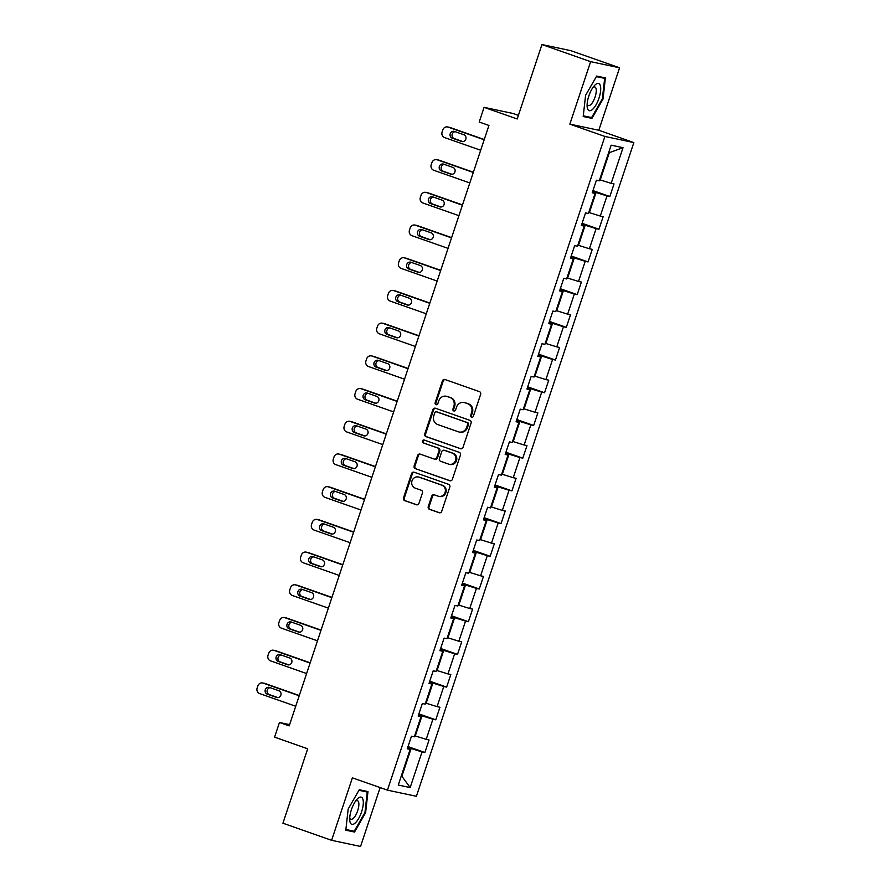 <?xml version="1.0" encoding="UTF-8"?>
<svg xmlns="http://www.w3.org/2000/svg" width="891" height="891" viewBox="0 0 891 891"><rect width="100%" height="100%" fill="white"/><g stroke="black" fill="none" stroke-linecap="round" stroke-linejoin="round"><path stroke-width="1.34" d="M471.551 417.188A1.515 1.414 -78 0 0 473.377 416.22L480.65 394.357A2.172 2.027 -78 0 0 479.425 391.628L445.01 379.533A2.172 2.027 -78 0 0 442.415 380.925L435.142 402.788A1.515 1.414 -78 0 0 436.167 404.737A1.515 1.414 -78 0 0 437.815 403.723L438.762 400.894A6.95 6.482 -78 0 1 447.07 396.462L449.933 397.464A6.95 6.482 -78 0 1 453.864 406.207L452.918 409.036A1.515 1.414 -78 0 0 453.942 410.985A1.515 1.414 -78 0 0 455.591 409.971L456.537 407.142A6.95 6.482 -78 0 1 464.846 402.71L467.708 403.712A6.95 6.482 -78 0 1 471.64 412.444L470.693 415.273A1.515 1.414 -78 0 0 471.551 417.188M428.248 506.611A2.172 2.027 -78 0 0 429.484 509.34L439.129 512.726A2.172 2.027 -78 0 0 441.724 511.345L449.81 487.065A2.172 2.027 -78 0 0 448.585 484.336L414.17 472.241A2.172 2.027 -78 0 0 411.575 473.633L403.5 497.913A2.172 2.027 -78 0 0 404.726 500.642L416.387 504.74A2.172 2.027 -78 0 0 418.982 503.348L422.434 492.957A2.172 2.027 -78 0 0 421.209 490.228L415.429 488.201A5.803 5.413 -78 0 1 418.458 477.008A5.803 5.413 -78 0 1 419.093 477.186L441.747 485.15A5.803 5.413 -78 0 1 438.706 496.332A5.803 5.413 -78 0 1 438.082 496.153L434.307 494.828A2.172 2.027 -78 0 0 431.712 496.22L428.248 506.611L429.039 506.779A2.172 2.027 -78 0 0 430.264 509.507L439.742 512.837M590.633 61.657L569.85 124.127L598.797 130.264L619.579 67.794L590.633 61.657L541.951 44.55L517.192 118.982L484.08 107.343L479.202 122.022L488.936 125.442L289.196 725.898L279.451 722.478L274.573 737.147L307.685 748.785L282.926 823.206L331.608 840.313L360.554 846.45L380.134 787.588M569.85 124.127L604.9 136.446L387.44 790.15L352.39 777.843L331.608 840.313M460.424 448.73A2.172 2.027 -78 0 0 463.019 447.349L471.094 423.058A2.172 2.027 -78 0 0 469.869 420.329L435.465 408.245A2.172 2.027 -78 0 0 432.87 409.626L424.784 433.906A2.172 2.027 -78 0 0 426.009 436.646L460.903 448.83M460.447 455.056L452.372 479.347A2.172 2.027 -78 0 1 449.777 480.728L415.373 468.644A2.172 2.027 -78 0 1 414.148 465.915L417.601 455.524A2.172 2.027 -78 0 1 420.196 454.132L434.151 459.032A2.172 2.027 -78 0 0 436.746 457.651L439.04 450.757A2.172 2.027 -78 0 0 437.815 448.028L423.281 442.916A1.515 1.414 -78 0 1 424.083 439.998A1.515 1.414 -78 0 1 424.239 440.043L459.221 452.327A2.172 2.027 -78 0 1 460.447 455.056M541.951 44.55L570.897 50.687L619.579 67.794M604.9 136.446L633.857 142.582L416.398 796.287L387.44 790.15M408.011 746.602L424.884 752.527L429.061 739.942L426.21 739.341L432.903 719.215L435.755 719.817L439.942 707.242L437.091 706.641L443.785 686.504L446.636 687.117L450.824 674.532L447.973 673.93L454.666 653.805L457.517 654.406L461.705 641.832L458.854 641.219L465.548 621.094L468.399 621.706L472.586 609.121L469.724 608.52L476.429 588.394L479.28 588.996L483.468 576.421L480.605 575.809L487.299 555.683L490.161 556.285L494.349 543.71L491.487 543.109L498.18 522.972L501.043 523.585L505.219 511L502.368 510.398L509.062 490.273L511.924 490.874L516.101 478.3L513.249 477.687L519.943 457.562L522.794 458.174L526.982 445.589L524.131 444.988L530.824 424.862L533.676 425.464L537.863 412.889L535.012 412.277L541.706 392.151L544.557 392.753L548.745 380.179L545.893 379.577L552.587 359.452L555.438 360.053L559.626 347.468L556.764 346.866L563.468 326.741L566.32 327.342L570.507 314.768L567.645 314.155L574.339 294.03L577.201 294.643L581.389 282.057L578.526 281.456L585.22 261.33L588.082 261.932L592.259 249.357L589.408 248.745L596.101 228.619L598.964 229.221L603.14 216.647L600.289 216.045L606.983 195.92L609.834 196.521L614.022 183.936L611.17 183.334L623.021 147.694L611.137 145.177L599.275 180.817L596.424 180.216L592.237 192.79L595.088 193.392L592.426 192.211M424.884 752.527L422.022 751.926L410.172 787.566L398.277 785.038L410.127 749.398L407.276 748.796L411.464 736.222L414.315 736.824L421.009 716.698L418.157 716.086L422.345 703.511L425.196 704.113L431.89 683.987L429.039 683.386L433.215 670.8L436.078 671.413L442.771 651.288L439.92 650.675L444.097 638.101L446.959 638.702L453.653 618.577L450.79 617.975L454.978 605.39L457.84 606.003L464.534 585.866L461.672 585.264L465.859 572.69L468.711 573.292L475.415 553.166L472.553 552.554L476.741 539.979L479.592 540.581L486.297 520.455L483.434 519.854L487.622 507.269L490.473 507.881L497.167 487.756L494.316 487.143L498.503 474.569L501.355 475.17L508.048 455.045L505.197 454.443L509.385 441.858L512.236 442.471L518.93 422.334L516.078 421.733L520.255 409.158L523.117 409.76L529.811 389.634L526.96 389.033L531.136 376.447L533.999 377.049L540.692 356.923L537.83 356.322L542.018 343.737L544.88 344.349L551.574 324.224L548.711 323.611L552.899 311.037L555.75 311.638L562.455 291.513L559.593 290.911L563.78 278.326L566.631 278.939L573.325 258.813L570.474 258.201L574.662 245.626L577.513 246.228L584.206 226.102L581.355 225.501L585.543 212.916L588.394 213.517L595.088 193.392M418.636 714.638L421.989 715.818L415.284 735.944L414.683 735.732M415.284 735.944L426.21 739.341M421.989 715.818L432.903 719.215M421.009 716.698L418.347 715.506M429.518 681.938L432.87 683.107L426.165 703.233L425.564 703.021M426.165 703.233L437.091 706.641M432.87 683.107L443.785 686.504M431.89 683.987L429.228 682.807M440.399 649.227L443.74 650.408L437.047 670.533L436.445 670.31M437.047 670.533L447.973 673.93M443.74 650.408L454.666 653.805M442.771 651.288L440.109 650.096M451.28 616.516L454.622 617.697L447.928 637.822L447.315 637.611M447.928 637.822L458.854 641.219M454.622 617.697L465.548 621.094M453.653 618.577L450.991 617.396M462.162 583.817L465.503 584.986L458.809 605.123L458.197 604.9M458.809 605.123L469.724 608.52M465.503 584.986L476.429 588.394M464.534 585.866L461.872 584.685M473.043 551.106L476.384 552.286L469.691 572.412L469.078 572.2M469.691 572.412L480.605 575.809M476.384 552.286L487.299 555.683M475.415 553.166L472.753 551.975M483.913 518.406L487.266 519.576L480.572 539.701L479.959 539.489M480.572 539.701L491.487 543.109M487.266 519.576L498.18 522.972M486.297 520.455L483.624 519.275M494.795 485.695L498.147 486.876L491.453 507.001L490.841 506.79M491.453 507.001L502.368 510.398M498.147 486.876L509.062 490.273M497.167 487.756L494.505 486.564M505.676 452.984L509.028 454.165L502.324 474.29L501.722 474.079M502.324 474.29L513.249 477.687M509.028 454.165L519.943 457.562M508.048 455.045L505.386 453.864M516.557 420.285L519.899 421.454L513.205 441.591L512.603 441.368M513.205 441.591L524.131 444.988M519.899 421.454L530.824 424.862M518.93 422.334L516.268 421.153M527.439 387.574L530.78 388.754L524.086 408.88L523.485 408.668M524.086 408.88L535.012 412.277M530.78 388.754L541.706 392.151M529.811 389.634L527.149 388.443M538.32 354.874L541.661 356.044L534.968 376.169L534.355 375.957M534.968 376.169L545.893 379.577M541.661 356.044L552.587 359.452M540.692 356.923L538.03 355.743M549.201 322.163L552.543 323.344L545.849 343.469L545.236 343.258M545.849 343.469L556.764 346.866M552.543 323.344L563.468 326.741M551.574 324.224L548.912 323.032M560.083 289.464L563.424 290.633L556.73 310.759L556.118 310.547M556.73 310.759L567.645 314.155M563.424 290.633L574.339 294.03M562.455 291.513L559.793 290.332M570.953 256.753L574.305 257.922L567.612 278.059L566.999 277.836M567.612 278.059L578.526 281.456M574.305 257.922L585.22 261.33M573.325 258.813L570.663 257.622M581.834 224.042L585.187 225.223L578.493 245.348L577.88 245.136M578.493 245.348L589.408 248.745M585.187 225.223L596.101 228.619M584.206 226.102L581.545 224.922M592.715 191.342L596.068 192.512L589.363 212.637L588.762 212.426M589.363 212.637L600.289 216.045M596.068 192.512L606.983 195.92M623.021 147.694L609.31 152.684L600.244 179.937L599.643 179.726M600.244 179.937L611.17 183.334M518.395 115.362L513.027 113.48L484.08 107.343M598.797 130.264L633.857 142.582M289.62 724.628L279.451 722.478M609.31 152.684L608.676 152.55M401.429 775.56L402.041 775.771L411.107 748.518L407.755 747.349M401.407 775.638L410.172 787.566M411.107 748.518L422.022 751.926M410.127 749.398L407.465 748.217M592.961 190.596L609.834 196.521M582.09 223.296L598.964 229.221M571.209 256.007L588.082 261.932M560.328 288.706L577.201 294.643M549.446 321.417L566.32 327.342M538.565 354.128L555.438 360.053M527.684 386.828L544.557 392.753M516.802 419.538L533.676 425.464M505.932 452.238L522.794 458.174M495.051 484.949L511.924 490.874M484.169 517.66L501.043 523.585M473.288 550.36L490.161 556.285M462.407 583.07L479.28 588.996M451.525 615.77L468.399 621.706M440.644 648.481L457.517 654.406M429.763 681.181L446.636 687.117M418.893 713.891L435.755 719.817M585.576 95.37L583.204 116.532L591.925 118.369L603.018 99.068L605.39 77.907L596.669 76.069L585.576 95.37M354.518 832.038L365.611 812.737L367.983 791.576L359.262 789.727L348.169 809.039L345.808 830.189L354.518 832.038L349.305 830.212M596.357 76.615L604.655 78.375L602.361 98.868L603.018 99.068M586.712 116.543L591.925 118.369M364.954 812.503L365.611 812.737M472.13 417.255A1.515 1.414 -78 0 1 471.484 415.44L472.419 412.611A6.95 6.482 -78 0 0 468.499 403.879L467.708 403.712M464.088 402.498L464.879 402.665A6.95 6.482 -78 0 1 465.625 402.877L468.499 403.879M446.313 396.25L447.104 396.417A6.95 6.482 -78 0 1 447.85 396.629L450.712 397.631A6.95 6.482 -78 0 1 454.644 406.363L453.697 409.192A1.515 1.414 -78 0 0 454.343 411.007M445.177 379.588A2.172 2.027 -78 0 0 443.195 381.081L435.922 402.955A1.515 1.414 -78 0 0 436.568 404.759M435.632 408.301A2.172 2.027 -78 0 0 433.65 409.793L425.575 434.073A2.172 2.027 -78 0 0 426.8 436.802L461.037 448.841M467.664 424.383A1.515 1.414 -78 0 0 466.806 422.468L436.601 411.865A1.515 1.414 -78 0 0 434.786 412.834L433.794 415.819A6.95 6.482 -78 0 0 437.726 424.55L458.364 431.801A6.95 6.482 -78 0 0 466.672 427.368L467.664 424.383L468.454 424.55A1.515 1.414 -78 0 0 467.597 422.635L466.806 422.468M437.058 411.954A1.515 1.414 -78 0 1 437.392 412.032L467.597 422.635M459.121 432.012L459.901 432.18A6.95 6.482 -78 0 0 467.463 427.535L466.672 427.368M468.454 424.55L467.463 427.535M450.389 480.839L415.373 468.644M420.363 454.187A2.172 2.027 -78 0 0 418.38 455.68L414.928 466.082A2.172 2.027 -78 0 0 416.153 468.811M434.931 459.199A2.172 2.027 -78 0 0 437.526 457.818L439.82 450.924A2.172 2.027 -78 0 0 438.595 448.195L423.281 442.916M424.506 440.132A1.515 1.414 -78 0 0 424.071 443.083M448.63 464.122A5.803 5.413 -78 0 0 455.68 460.079A5.803 5.413 -78 0 0 452.294 453.118L444.308 450.311A2.172 2.027 -78 0 0 441.713 451.692L439.419 458.587A2.172 2.027 -78 0 0 440.655 461.315L448.63 464.122M449.253 464.3L450.044 464.467A5.803 5.413 -78 0 0 453.074 453.274L452.294 453.118M444.62 450.378A2.172 2.027 -78 0 1 445.099 450.478L453.074 453.274M434.474 494.895A2.172 2.027 -78 0 0 432.491 496.387L429.039 506.779M438.706 496.332L439.486 496.499A5.803 5.413 -78 0 0 442.526 485.317L441.747 485.15M418.458 477.008L419.249 477.175A5.803 5.413 -78 0 1 419.873 477.353L442.526 485.317M414.337 472.297A2.172 2.027 -78 0 0 412.355 473.789L404.28 498.08A2.172 2.027 -78 0 0 405.505 500.809L416.999 504.841M484.259 139.519L450.044 127.502A4.422 4.121 102 0 0 449.565 127.368L447.616 126.956A4.422 4.121 -78 0 0 442.805 129.908L442.103 132.013A4.422 4.121 -78 0 0 444.609 137.57L480.683 150.245M447.616 126.956A4.422 4.121 -78 0 1 448.095 127.09L484.169 139.764M593.774 188.179L596.157 181.007M455.178 131.69A3.542 3.297 -78 0 0 454.198 138.562L462.841 141.591M452.249 138.15L461.594 141.435A3.542 3.297 -78 0 0 465.882 138.963A3.542 3.297 -78 0 0 463.821 134.719L454.477 131.434A3.542 3.297 -78 0 0 450.178 133.895A3.542 3.297 -78 0 0 452.249 138.15L454.198 138.562M587.436 108.346A14.379 5.157 109.4 0 0 596.046 104.826A14.379 5.157 109.4 0 0 600.378 85.814A14.379 5.157 109.4 0 0 594.219 85.826A14.379 5.157 109.4 0 0 587.113 106.051A14.379 5.157 109.4 0 0 587.436 108.346M587.147 103.891A9.846 3.531 109.4 0 0 587.18 103.98A9.846 3.531 109.4 0 0 588.338 105.561A9.846 3.531 109.4 0 0 594.074 99.603A9.846 3.531 109.4 0 0 596.034 88.565A9.846 3.531 109.4 0 0 594.865 86.984A9.846 3.531 109.4 0 0 592.894 87.541M600.211 76.815L604.655 78.375M602.361 98.868L591.613 117.579L583.293 115.819M361.59 811.824A14.379 5.157 109.4 0 0 362.782 798.904A14.379 5.157 109.4 0 0 356.812 799.494A14.379 5.157 109.4 0 0 351.422 809.674A14.379 5.157 109.4 0 0 349.706 819.72A14.379 5.157 109.4 0 0 354.295 823.73A14.379 5.157 109.4 0 0 361.59 811.824M349.751 817.559A9.846 3.531 109.4 0 0 350.931 819.23A9.846 3.531 109.4 0 0 357.681 810.676A9.846 3.531 109.4 0 0 357.458 800.653A9.846 3.531 109.4 0 0 355.487 801.209M358.95 790.284L367.248 792.043L364.954 812.536L354.206 831.247L345.886 829.488M362.804 790.484L367.248 792.043M473.377 172.23L439.174 160.202A4.422 4.121 102 0 0 438.695 160.068L436.735 159.656A4.422 4.121 -78 0 0 431.923 162.619L431.222 164.712A4.422 4.121 -78 0 0 433.728 170.27L469.802 182.956M436.735 159.656A4.422 4.121 -78 0 1 437.214 159.79L473.288 172.464M582.892 220.89L585.276 213.717M444.308 164.389A3.542 3.297 -78 0 0 443.317 171.261L451.96 174.302M441.368 170.849L450.712 174.135A3.542 3.297 -78 0 0 455 171.673A3.542 3.297 -78 0 0 452.94 167.43L443.595 164.144A3.542 3.297 -78 0 0 439.308 166.606A3.542 3.297 -78 0 0 441.368 170.849L443.317 171.261M462.496 204.93L428.293 192.913A4.422 4.121 102 0 0 427.814 192.779L425.853 192.367A4.422 4.121 -78 0 0 421.042 195.318L420.34 197.423A4.422 4.121 -78 0 0 422.846 202.981L458.921 215.655M425.853 192.367A4.422 4.121 -78 0 1 426.332 192.501L462.418 205.175M572.011 253.59L574.394 246.417M433.427 197.1A3.542 3.297 -78 0 0 432.436 203.972L441.078 207.013M430.487 203.56L439.831 206.846A3.542 3.297 -78 0 0 444.13 204.373A3.542 3.297 -78 0 0 442.059 200.13L432.714 196.844A3.542 3.297 -78 0 0 428.426 199.317A3.542 3.297 -78 0 0 430.487 203.56L432.436 203.972M451.614 237.641L417.411 225.623A4.422 4.121 102 0 0 416.932 225.49L414.972 225.067A4.422 4.121 -78 0 0 410.161 228.029L409.47 230.123A4.422 4.121 -78 0 0 411.965 235.692L448.05 248.366M414.972 225.067A4.422 4.121 -78 0 1 415.451 225.2L451.537 237.886M561.13 286.301L563.513 279.128M422.546 229.8A3.542 3.297 -78 0 0 421.566 236.683L430.197 239.712M419.605 236.26L428.95 239.545A3.542 3.297 -78 0 0 433.249 237.084A3.542 3.297 -78 0 0 431.188 232.841L421.833 229.555A3.542 3.297 -78 0 0 417.545 232.016A3.542 3.297 -78 0 0 419.605 236.26L421.566 236.683M440.733 270.341L406.53 258.323A4.422 4.121 102 0 0 406.051 258.19L404.091 257.777A4.422 4.121 -78 0 0 399.279 260.74L398.589 262.834A4.422 4.121 -78 0 0 401.084 268.391L437.169 281.066M404.091 257.777A4.422 4.121 -78 0 1 404.57 257.911L440.655 270.586M550.248 319L552.632 311.828M411.664 262.511A3.542 3.297 -78 0 0 410.684 269.383L419.316 272.423M408.724 268.971L418.068 272.256A3.542 3.297 -78 0 0 422.367 269.795A3.542 3.297 -78 0 0 420.307 265.54L410.951 262.266A3.542 3.297 -78 0 0 406.664 264.727A3.542 3.297 -78 0 0 408.724 268.971L410.684 269.383M429.852 303.051L395.649 291.034A4.422 4.121 102 0 0 395.17 290.9L393.209 290.488A4.422 4.121 -78 0 0 388.398 293.44L387.708 295.534A4.422 4.121 -78 0 0 390.202 301.102L426.288 313.777M393.209 290.488A4.422 4.121 -78 0 1 393.688 290.622L429.774 303.296M539.367 351.711L541.75 344.539M400.783 295.222A3.542 3.297 -78 0 0 399.803 302.094L408.446 305.123M397.843 301.681L407.187 304.956A3.542 3.297 -78 0 0 411.486 302.495A3.542 3.297 -78 0 0 409.426 298.251L400.081 294.966A3.542 3.297 -78 0 0 395.782 297.427A3.542 3.297 -78 0 0 397.843 301.681L399.803 302.094M418.97 335.751L384.767 323.734A4.422 4.121 102 0 0 384.288 323.6L382.339 323.188A4.422 4.121 -78 0 0 377.528 326.151L376.826 328.244A4.422 4.121 -78 0 0 379.321 333.802L415.406 346.488M382.339 323.188A4.422 4.121 -78 0 1 382.818 323.322L418.893 335.996M528.486 384.411L530.88 377.249M389.902 327.921A3.542 3.297 -78 0 0 388.921 334.793L397.564 337.834M386.961 334.381L396.317 337.667A3.542 3.297 -78 0 0 400.605 335.205A3.542 3.297 -78 0 0 398.544 330.962L389.2 327.676A3.542 3.297 -78 0 0 384.901 330.138A3.542 3.297 -78 0 0 386.961 334.381L388.921 334.793M408.1 368.462L373.886 356.445A4.422 4.121 102 0 0 373.407 356.311L371.458 355.899A4.422 4.121 -78 0 0 366.647 358.85L365.945 360.955A4.422 4.121 -78 0 0 368.451 366.513L404.525 379.187M371.458 355.899A4.422 4.121 -78 0 1 371.937 356.032L408.011 368.707M517.604 417.122L519.999 409.949M379.02 360.632A3.542 3.297 -78 0 0 378.04 367.504L386.683 370.545M376.08 367.092L385.435 370.378A3.542 3.297 -78 0 0 389.723 367.905A3.542 3.297 -78 0 0 387.663 363.662L378.319 360.376A3.542 3.297 -78 0 0 374.02 362.849A3.542 3.297 -78 0 0 376.08 367.092L378.04 367.504M397.219 401.173L363.005 389.155A4.422 4.121 102 0 0 362.526 389.022L360.577 388.599A4.422 4.121 -78 0 0 355.765 391.561L355.064 393.655A4.422 4.121 -78 0 0 357.569 399.224L393.644 411.898M360.577 388.599A4.422 4.121 -78 0 1 361.055 388.732L397.13 401.418M506.734 449.832L509.117 442.66M368.139 393.332A3.542 3.297 -78 0 0 367.159 400.215L375.802 403.244M365.21 399.792L374.554 403.077A3.542 3.297 -78 0 0 378.842 400.616A3.542 3.297 -78 0 0 376.782 396.372L367.437 393.087A3.542 3.297 -78 0 0 363.138 395.548A3.542 3.297 -78 0 0 365.21 399.792L367.159 400.215M386.338 433.872L352.134 421.855A4.422 4.121 102 0 0 351.655 421.721L349.695 421.309A4.422 4.121 -78 0 0 344.884 424.272L344.182 426.366A4.422 4.121 -78 0 0 346.688 431.923L382.762 444.598M349.695 421.309A4.422 4.121 -78 0 1 350.174 421.443L386.249 434.117M495.853 482.532L498.236 475.36M357.269 426.043A3.542 3.297 -78 0 0 356.277 432.915L364.92 435.955M354.328 432.503L363.673 435.788A3.542 3.297 -78 0 0 367.961 433.327A3.542 3.297 -78 0 0 365.9 429.072L356.556 425.798A3.542 3.297 -78 0 0 352.268 428.259A3.542 3.297 -78 0 0 354.328 432.503L356.277 432.915M375.456 466.583L341.253 454.566A4.422 4.121 102 0 0 340.774 454.432L338.814 454.02A4.422 4.121 -78 0 0 334.002 456.972L333.301 459.065A4.422 4.121 -78 0 0 335.807 464.634L371.881 477.309M338.814 454.02A4.422 4.121 -78 0 1 339.293 454.154L375.378 466.828M484.971 515.243L487.355 508.07M346.387 458.742A3.542 3.297 -78 0 0 345.396 465.625L354.039 468.655M343.447 465.213L352.791 468.488A3.542 3.297 -78 0 0 357.091 466.026A3.542 3.297 -78 0 0 355.019 461.783L345.675 458.497A3.542 3.297 -78 0 0 341.387 460.959A3.542 3.297 -78 0 0 343.447 465.213L345.396 465.625M364.575 499.283L330.372 487.266A4.422 4.121 102 0 0 329.893 487.132L327.933 486.72A4.422 4.121 -78 0 0 323.121 489.682L322.431 491.776A4.422 4.121 -78 0 0 324.925 497.334L361.011 510.02M327.933 486.72A4.422 4.121 -78 0 1 328.411 486.854L364.497 499.528M474.09 547.943L476.473 540.77M335.506 491.453A3.542 3.297 -78 0 0 334.526 498.325L343.158 501.366M332.566 497.913L341.91 501.199A3.542 3.297 -78 0 0 346.209 498.737A3.542 3.297 -78 0 0 344.149 494.494L334.793 491.208A3.542 3.297 -78 0 0 330.505 493.67A3.542 3.297 -78 0 0 332.566 497.913L334.526 498.325M353.694 531.994L319.49 519.976A4.422 4.121 102 0 0 319.011 519.843L317.051 519.431A4.422 4.121 -78 0 0 312.24 522.382L311.549 524.487A4.422 4.121 -78 0 0 314.044 530.045L350.13 542.719M317.051 519.431A4.422 4.121 -78 0 1 317.53 519.564L353.616 532.239M463.209 580.654L465.592 573.481M324.625 524.164A3.542 3.297 -78 0 0 323.645 531.036L332.276 534.065M321.684 530.624L331.029 533.909A3.542 3.297 -78 0 0 335.328 531.437A3.542 3.297 -78 0 0 333.267 527.194L323.912 523.908A3.542 3.297 -78 0 0 319.624 526.381A3.542 3.297 -78 0 0 321.684 530.624L323.645 531.036M342.812 564.705L308.609 552.687A4.422 4.121 102 0 0 308.13 552.554L306.17 552.13A4.422 4.121 -78 0 0 301.358 555.093L300.668 557.187A4.422 4.121 -78 0 0 303.163 562.756L339.248 575.43M306.17 552.13A4.422 4.121 -78 0 1 306.649 552.264L342.734 564.95M452.327 613.364L454.711 606.192M313.743 556.864A3.542 3.297 -78 0 0 312.763 563.736L321.406 566.776M310.803 563.324L320.147 566.609A3.542 3.297 -78 0 0 324.447 564.148A3.542 3.297 -78 0 0 322.386 559.904L313.042 556.619A3.542 3.297 -78 0 0 308.743 559.08A3.542 3.297 -78 0 0 310.803 563.324L312.763 563.736M331.931 597.404L297.728 585.387A4.422 4.121 102 0 0 297.249 585.253L295.3 584.841A4.422 4.121 -78 0 0 290.488 587.804L289.787 589.898A4.422 4.121 -78 0 0 292.281 595.455L328.367 608.13M295.3 584.841A4.422 4.121 -78 0 1 295.779 584.975L331.853 597.649M441.446 646.064L443.841 638.892M302.862 589.575A3.542 3.297 -78 0 0 301.882 596.447L310.525 599.487M299.922 596.034L309.277 599.32A3.542 3.297 -78 0 0 313.565 596.859A3.542 3.297 -78 0 0 311.505 592.604L302.16 589.33A3.542 3.297 -78 0 0 297.861 591.791A3.542 3.297 -78 0 0 299.922 596.034L301.882 596.447M321.061 630.115L286.846 618.098A4.422 4.121 102 0 0 286.367 617.964L284.418 617.541A4.422 4.121 -78 0 0 279.607 620.504L278.905 622.597A4.422 4.121 -78 0 0 281.411 628.166L317.486 640.841M284.418 617.541A4.422 4.121 -78 0 1 284.897 617.686L320.972 630.36M430.565 678.775L432.959 671.602M291.981 622.274A3.542 3.297 -78 0 0 291.001 629.157L299.643 632.187M289.04 628.734L298.396 632.02A3.542 3.297 -78 0 0 302.684 629.558A3.542 3.297 -78 0 0 300.623 625.315L291.279 622.029A3.542 3.297 -78 0 0 286.98 624.491A3.542 3.297 -78 0 0 289.04 628.734L291.001 629.157M310.179 662.815L275.965 650.798A4.422 4.121 102 0 0 275.486 650.664L273.537 650.252A4.422 4.121 -78 0 0 268.726 653.214L268.024 655.308A4.422 4.121 -78 0 0 270.53 660.866L306.604 673.551M273.537 650.252A4.422 4.121 -78 0 1 274.016 650.385L310.09 663.06M419.694 711.475L422.078 704.302M281.099 654.985A3.542 3.297 -78 0 0 280.119 661.857L288.762 664.898M278.17 661.445L287.515 664.731A3.542 3.297 -78 0 0 291.803 662.269A3.542 3.297 -78 0 0 289.742 658.026L280.398 654.74A3.542 3.297 -78 0 0 276.099 657.202A3.542 3.297 -78 0 0 278.17 661.445L280.119 661.857M299.298 695.526L265.095 683.508A4.422 4.121 102 0 0 264.616 683.375L262.656 682.963A4.422 4.121 -78 0 0 257.844 685.914L257.143 688.019A4.422 4.121 -78 0 0 259.649 693.577L295.723 706.251M262.656 682.963A4.422 4.121 -78 0 1 263.135 683.096L299.209 695.771M408.813 744.185L411.197 737.013M270.229 687.696A3.542 3.297 -78 0 0 269.238 694.568L277.881 697.597M267.289 694.156L276.633 697.441A3.542 3.297 -78 0 0 280.921 694.969A3.542 3.297 -78 0 0 278.861 690.725L269.516 687.44A3.542 3.297 -78 0 0 265.228 689.901A3.542 3.297 -78 0 0 267.289 694.156L269.238 694.568M472.419 412.611L471.64 412.444M465.625 402.877L464.846 402.71M453.697 409.192L452.918 409.036M454.644 406.363L453.864 406.207M450.712 397.631L449.933 397.464M447.85 396.629L447.07 396.462M435.922 402.955L435.142 402.788M443.195 381.081L442.415 380.925M471.484 415.44L470.693 415.273M426.8 436.802L426.009 436.646M425.575 434.073L424.784 433.906M433.65 409.793L432.87 409.626M437.392 412.032L436.601 411.865M414.928 466.082L414.148 465.915M418.38 455.68L417.601 455.524M437.526 457.818L436.746 457.651M439.82 450.924L439.04 450.757M438.595 448.195L437.815 448.028M445.099 450.478L444.308 450.311M432.491 496.387L431.712 496.22M419.873 477.353L419.093 477.186M405.505 500.809L404.726 500.642M404.28 498.08L403.5 497.913M412.355 473.789L411.575 473.633M430.264 509.507L429.484 509.34M448.095 127.09L450.044 127.502M462.362 141.591L461.594 141.435M437.214 159.79L439.174 160.202M451.492 174.302L450.712 174.135M426.332 192.501L428.293 192.913M440.611 207.002L439.831 206.846M415.451 225.2L417.411 225.623M429.729 239.712L428.95 239.545M404.57 257.911L406.53 258.323M418.848 272.423L418.068 272.256M393.688 290.622L395.649 291.034M407.967 305.123L407.187 304.956M382.818 323.322L384.767 323.734M397.085 337.834L396.317 337.667M371.937 356.032L373.886 356.445M386.204 370.533L385.435 370.378M361.055 388.732L363.005 389.155M375.323 403.244L374.554 403.077M350.174 421.443L352.134 421.855M364.452 435.955L363.673 435.788M339.293 454.154L341.253 454.566M353.571 468.655L352.791 468.488M328.411 486.854L330.372 487.266M342.69 501.366L341.91 501.199M317.53 519.564L319.49 519.976M331.808 534.065L331.029 533.909M306.649 552.264L308.609 552.687M320.927 566.776L320.147 566.609M295.779 584.975L297.728 585.387M310.046 599.487L309.277 599.32M284.897 617.686L286.846 618.098M299.164 632.187L298.396 632.02M274.016 650.385L275.965 650.798M288.283 664.898L287.515 664.731M263.135 683.096L265.095 683.508M277.413 697.597L276.633 697.441M437.225 411.976L436.445 411.82M435.164 459.266L434.385 459.099M444.865 450.412L444.074 450.245"/></g></svg>
